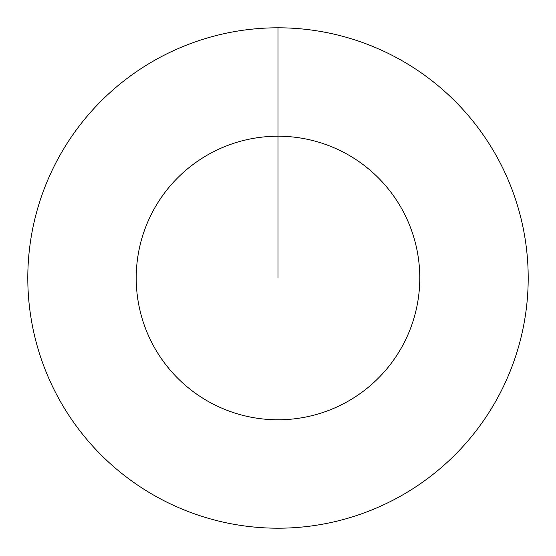 <?xml version="1.0" encoding="UTF-8"?>
<svg xmlns="http://www.w3.org/2000/svg" width="556" height="556" viewBox="0 0 556 556"><rect width="100%" height="100%" fill="white"/><g stroke="black" fill="none" stroke-linecap="round" stroke-linejoin="round"><path stroke-width="0.83" d="M278 27.8A250.2 250.2 0 0 1 528.2 278A250.2 250.2 0 0 1 278 528.2A250.2 250.2 0 0 1 27.8 278A250.2 250.2 0 0 1 278 27.8L278 136.22A141.78 141.78 0 0 1 419.78 278A141.78 141.78 0 0 1 278 419.78A141.78 141.78 0 0 1 136.22 278A141.78 141.78 0 0 1 278 136.22L278 278"/></g></svg>
